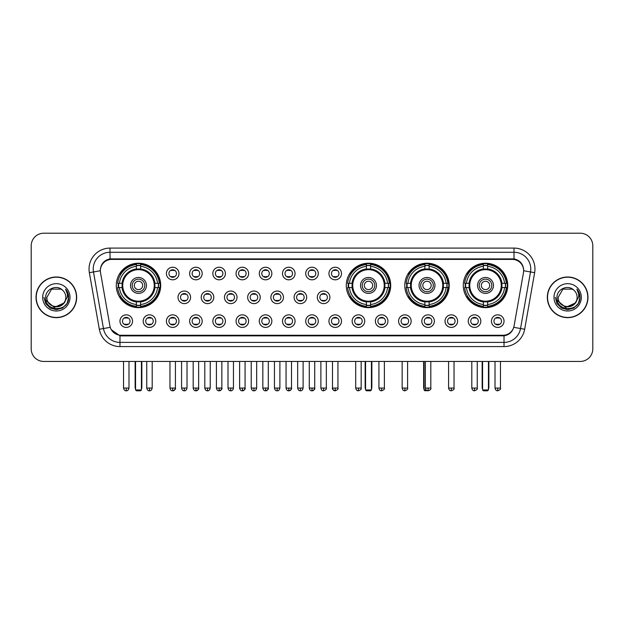 <?xml version="1.0" encoding="UTF-8"?>
<svg xmlns="http://www.w3.org/2000/svg" width="624" height="624" viewBox="0 0 624 624"><rect width="100%" height="100%" fill="white"/><g stroke="black" fill="none" stroke-linecap="round" stroke-linejoin="round"><path stroke-width="0.94" d="M346.281 285.425A22.214 22.214 0 0 0 368.495 307.64A22.214 22.214 0 0 0 390.71 285.425A22.214 22.214 0 0 0 368.495 263.219A22.214 22.214 0 0 0 346.281 285.425M404.789 285.425A22.214 22.214 0 0 0 427.003 307.64A22.214 22.214 0 0 0 449.218 285.425A22.214 22.214 0 0 0 427.003 263.219A22.214 22.214 0 0 0 404.789 285.425M463.297 285.425A22.214 22.214 0 0 0 485.511 307.64A22.214 22.214 0 0 0 507.725 285.425A22.214 22.214 0 0 0 485.511 263.219A22.214 22.214 0 0 0 463.297 285.425M116.275 285.425A22.214 22.214 0 0 0 138.489 307.64A22.214 22.214 0 0 0 160.703 285.425A22.214 22.214 0 0 0 138.489 263.219A22.214 22.214 0 0 0 116.275 285.425M155.758 321.134A6.287 6.287 0 0 1 149.471 327.421A6.287 6.287 0 0 1 143.185 321.134A6.287 6.287 0 0 1 149.471 314.847A6.287 6.287 0 0 1 155.758 321.134M145.696 321.134A3.775 3.775 0 0 0 149.471 324.909A3.775 3.775 0 0 0 153.247 321.134A3.775 3.775 0 0 0 149.471 317.366A3.775 3.775 0 0 0 145.696 321.134M178.979 321.134A6.287 6.287 0 0 1 172.692 327.421A6.287 6.287 0 0 1 166.405 321.134A6.287 6.287 0 0 1 172.692 314.847A6.287 6.287 0 0 1 178.979 321.134M168.917 321.134A3.775 3.775 0 0 0 172.692 324.909A3.775 3.775 0 0 0 176.459 321.134A3.775 3.775 0 0 0 172.692 317.366A3.775 3.775 0 0 0 168.917 321.134M202.192 321.134A6.287 6.287 0 0 1 195.905 327.421A6.287 6.287 0 0 1 189.618 321.134A6.287 6.287 0 0 1 195.905 314.847A6.287 6.287 0 0 1 202.192 321.134M192.137 321.134A3.775 3.775 0 0 0 195.905 324.909A3.775 3.775 0 0 0 199.68 321.134A3.775 3.775 0 0 0 195.905 317.366A3.775 3.775 0 0 0 192.137 321.134M225.412 321.134A6.287 6.287 0 0 1 219.125 327.421A6.287 6.287 0 0 1 212.839 321.134A6.287 6.287 0 0 1 219.125 314.847A6.287 6.287 0 0 1 225.412 321.134M215.358 321.134A3.775 3.775 0 0 0 219.125 324.909A3.775 3.775 0 0 0 222.901 321.134A3.775 3.775 0 0 0 219.125 317.366A3.775 3.775 0 0 0 215.358 321.134M248.633 321.134A6.287 6.287 0 0 1 242.346 327.421A6.287 6.287 0 0 1 236.059 321.134A6.287 6.287 0 0 1 242.346 314.847A6.287 6.287 0 0 1 248.633 321.134M238.571 321.134A3.775 3.775 0 0 0 242.346 324.909A3.775 3.775 0 0 0 246.113 321.134A3.775 3.775 0 0 0 242.346 317.366A3.775 3.775 0 0 0 238.571 321.134M271.853 321.134A6.287 6.287 0 0 1 265.567 327.421A6.287 6.287 0 0 1 259.28 321.134A6.287 6.287 0 0 1 265.567 314.847A6.287 6.287 0 0 1 271.853 321.134M261.791 321.134A3.775 3.775 0 0 0 265.567 324.909A3.775 3.775 0 0 0 269.334 321.134A3.775 3.775 0 0 0 265.567 317.366A3.775 3.775 0 0 0 261.791 321.134M295.066 321.134A6.287 6.287 0 0 1 288.779 327.421A6.287 6.287 0 0 1 282.493 321.134A6.287 6.287 0 0 1 288.779 314.847A6.287 6.287 0 0 1 295.066 321.134M285.012 321.134A3.775 3.775 0 0 0 288.779 324.909A3.775 3.775 0 0 0 292.555 321.134A3.775 3.775 0 0 0 288.779 317.366A3.775 3.775 0 0 0 285.012 321.134M318.287 321.134A6.287 6.287 0 0 1 312 327.421A6.287 6.287 0 0 1 305.713 321.134A6.287 6.287 0 0 1 312 314.847A6.287 6.287 0 0 1 318.287 321.134M308.225 321.134A3.775 3.775 0 0 0 312 324.909A3.775 3.775 0 0 0 315.775 321.134A3.775 3.775 0 0 0 312 317.366A3.775 3.775 0 0 0 308.225 321.134M341.507 321.134A6.287 6.287 0 0 1 335.221 327.421A6.287 6.287 0 0 1 328.934 321.134A6.287 6.287 0 0 1 335.221 314.847A6.287 6.287 0 0 1 341.507 321.134M331.445 321.134A3.775 3.775 0 0 0 335.221 324.909A3.775 3.775 0 0 0 338.988 321.134A3.775 3.775 0 0 0 335.221 317.366A3.775 3.775 0 0 0 331.445 321.134M364.72 321.134A6.287 6.287 0 0 1 358.433 327.421A6.287 6.287 0 0 1 352.147 321.134A6.287 6.287 0 0 1 358.433 314.847A6.287 6.287 0 0 1 364.72 321.134M354.666 321.134A3.775 3.775 0 0 0 358.433 324.909A3.775 3.775 0 0 0 362.209 321.134A3.775 3.775 0 0 0 358.433 317.366A3.775 3.775 0 0 0 354.666 321.134M387.941 321.134A6.287 6.287 0 0 1 381.654 327.421A6.287 6.287 0 0 1 375.367 321.134A6.287 6.287 0 0 1 381.654 314.847A6.287 6.287 0 0 1 387.941 321.134M377.887 321.134A3.775 3.775 0 0 0 381.654 324.909A3.775 3.775 0 0 0 385.429 321.134A3.775 3.775 0 0 0 381.654 317.366A3.775 3.775 0 0 0 377.887 321.134M411.161 321.134A6.287 6.287 0 0 1 404.875 327.421A6.287 6.287 0 0 1 398.588 321.134A6.287 6.287 0 0 1 404.875 314.847A6.287 6.287 0 0 1 411.161 321.134M401.099 321.134A3.775 3.775 0 0 0 404.875 324.909A3.775 3.775 0 0 0 408.642 321.134A3.775 3.775 0 0 0 404.875 317.366A3.775 3.775 0 0 0 401.099 321.134M434.382 321.134A6.287 6.287 0 0 1 428.095 327.421A6.287 6.287 0 0 1 421.808 321.134A6.287 6.287 0 0 1 428.095 314.847A6.287 6.287 0 0 1 434.382 321.134M424.32 321.134A3.775 3.775 0 0 0 428.095 324.909A3.775 3.775 0 0 0 431.863 321.134A3.775 3.775 0 0 0 428.095 317.366A3.775 3.775 0 0 0 424.32 321.134M457.595 321.134A6.287 6.287 0 0 1 451.308 327.421A6.287 6.287 0 0 1 445.021 321.134A6.287 6.287 0 0 1 451.308 314.847A6.287 6.287 0 0 1 457.595 321.134M447.541 321.134A3.775 3.775 0 0 0 451.308 324.909A3.775 3.775 0 0 0 455.083 321.134A3.775 3.775 0 0 0 451.308 317.366A3.775 3.775 0 0 0 447.541 321.134M480.815 321.134A6.287 6.287 0 0 1 474.529 327.421A6.287 6.287 0 0 1 468.242 321.134A6.287 6.287 0 0 1 474.529 314.847A6.287 6.287 0 0 1 480.815 321.134M470.753 321.134A3.775 3.775 0 0 0 474.529 324.909A3.775 3.775 0 0 0 478.304 321.134A3.775 3.775 0 0 0 474.529 317.366A3.775 3.775 0 0 0 470.753 321.134M504.036 321.134A6.287 6.287 0 0 1 497.749 327.421A6.287 6.287 0 0 1 491.462 321.134A6.287 6.287 0 0 1 497.749 314.847A6.287 6.287 0 0 1 504.036 321.134M493.974 321.134A3.775 3.775 0 0 0 497.749 324.909A3.775 3.775 0 0 0 501.517 321.134A3.775 3.775 0 0 0 497.749 317.366A3.775 3.775 0 0 0 493.974 321.134M132.538 321.134A6.287 6.287 0 0 1 126.251 327.421A6.287 6.287 0 0 1 119.964 321.134A6.287 6.287 0 0 1 126.251 314.847A6.287 6.287 0 0 1 132.538 321.134M122.483 321.134A3.775 3.775 0 0 0 126.251 324.909A3.775 3.775 0 0 0 130.026 321.134A3.775 3.775 0 0 0 126.251 317.366A3.775 3.775 0 0 0 122.483 321.134M190.585 297.328A6.287 6.287 0 0 1 184.298 303.615A6.287 6.287 0 0 1 178.012 297.328A6.287 6.287 0 0 1 184.298 291.041A6.287 6.287 0 0 1 190.585 297.328M180.523 297.328A3.775 3.775 0 0 0 184.298 301.103A3.775 3.775 0 0 0 188.074 297.328A3.775 3.775 0 0 0 184.298 293.561A3.775 3.775 0 0 0 180.523 297.328M213.806 297.328A6.287 6.287 0 0 1 207.519 303.615A6.287 6.287 0 0 1 201.232 297.328A6.287 6.287 0 0 1 207.519 291.041A6.287 6.287 0 0 1 213.806 297.328M203.744 297.328A3.775 3.775 0 0 0 207.519 301.103A3.775 3.775 0 0 0 211.286 297.328A3.775 3.775 0 0 0 207.519 293.561A3.775 3.775 0 0 0 203.744 297.328M237.019 297.328A6.287 6.287 0 0 1 230.732 303.615A6.287 6.287 0 0 1 224.453 297.328A6.287 6.287 0 0 1 230.732 291.041A6.287 6.287 0 0 1 237.019 297.328M226.964 297.328A3.775 3.775 0 0 0 230.732 301.103A3.775 3.775 0 0 0 234.507 297.328A3.775 3.775 0 0 0 230.732 293.561A3.775 3.775 0 0 0 226.964 297.328M260.239 297.328A6.287 6.287 0 0 1 253.952 303.615A6.287 6.287 0 0 1 247.666 297.328A6.287 6.287 0 0 1 253.952 291.041A6.287 6.287 0 0 1 260.239 297.328M250.185 297.328A3.775 3.775 0 0 0 253.952 301.103A3.775 3.775 0 0 0 257.728 297.328A3.775 3.775 0 0 0 253.952 293.561A3.775 3.775 0 0 0 250.185 297.328M283.46 297.328A6.287 6.287 0 0 1 277.173 303.615A6.287 6.287 0 0 1 270.886 297.328A6.287 6.287 0 0 1 277.173 291.041A6.287 6.287 0 0 1 283.46 297.328M273.398 297.328A3.775 3.775 0 0 0 277.173 301.103A3.775 3.775 0 0 0 280.948 297.328A3.775 3.775 0 0 0 277.173 293.561A3.775 3.775 0 0 0 273.398 297.328M306.68 297.328A6.287 6.287 0 0 1 300.394 303.615A6.287 6.287 0 0 1 294.107 297.328A6.287 6.287 0 0 1 300.394 291.041A6.287 6.287 0 0 1 306.68 297.328M296.618 297.328A3.775 3.775 0 0 0 300.394 301.103A3.775 3.775 0 0 0 304.161 297.328A3.775 3.775 0 0 0 300.394 293.561A3.775 3.775 0 0 0 296.618 297.328M329.893 297.328A6.287 6.287 0 0 1 323.606 303.615A6.287 6.287 0 0 1 317.32 297.328A6.287 6.287 0 0 1 323.606 291.041A6.287 6.287 0 0 1 329.893 297.328M319.839 297.328A3.775 3.775 0 0 0 323.606 301.103A3.775 3.775 0 0 0 327.382 297.328A3.775 3.775 0 0 0 323.606 293.561A3.775 3.775 0 0 0 319.839 297.328M178.979 273.523A6.287 6.287 0 0 1 172.692 279.809A6.287 6.287 0 0 1 166.405 273.523A6.287 6.287 0 0 1 172.692 267.236A6.287 6.287 0 0 1 178.979 273.523M168.917 273.523A3.775 3.775 0 0 0 172.692 277.298A3.775 3.775 0 0 0 176.459 273.523A3.775 3.775 0 0 0 172.692 269.755A3.775 3.775 0 0 0 168.917 273.523M202.192 273.523A6.287 6.287 0 0 1 195.905 279.809A6.287 6.287 0 0 1 189.618 273.523A6.287 6.287 0 0 1 195.905 267.236A6.287 6.287 0 0 1 202.192 273.523M192.137 273.523A3.775 3.775 0 0 0 195.905 277.298A3.775 3.775 0 0 0 199.68 273.523A3.775 3.775 0 0 0 195.905 269.755A3.775 3.775 0 0 0 192.137 273.523M225.412 273.523A6.287 6.287 0 0 1 219.125 279.809A6.287 6.287 0 0 1 212.839 273.523A6.287 6.287 0 0 1 219.125 267.236A6.287 6.287 0 0 1 225.412 273.523M215.358 273.523A3.775 3.775 0 0 0 219.125 277.298A3.775 3.775 0 0 0 222.901 273.523A3.775 3.775 0 0 0 219.125 269.755A3.775 3.775 0 0 0 215.358 273.523M248.633 273.523A6.287 6.287 0 0 1 242.346 279.809A6.287 6.287 0 0 1 236.059 273.523A6.287 6.287 0 0 1 242.346 267.236A6.287 6.287 0 0 1 248.633 273.523M238.571 273.523A3.775 3.775 0 0 0 242.346 277.298A3.775 3.775 0 0 0 246.113 273.523A3.775 3.775 0 0 0 242.346 269.755A3.775 3.775 0 0 0 238.571 273.523M271.853 273.523A6.287 6.287 0 0 1 265.567 279.809A6.287 6.287 0 0 1 259.28 273.523A6.287 6.287 0 0 1 265.567 267.236A6.287 6.287 0 0 1 271.853 273.523M261.791 273.523A3.775 3.775 0 0 0 265.567 277.298A3.775 3.775 0 0 0 269.334 273.523A3.775 3.775 0 0 0 265.567 269.755A3.775 3.775 0 0 0 261.791 273.523M295.066 273.523A6.287 6.287 0 0 1 288.779 279.809A6.287 6.287 0 0 1 282.493 273.523A6.287 6.287 0 0 1 288.779 267.236A6.287 6.287 0 0 1 295.066 273.523M285.012 273.523A3.775 3.775 0 0 0 288.779 277.298A3.775 3.775 0 0 0 292.555 273.523A3.775 3.775 0 0 0 288.779 269.755A3.775 3.775 0 0 0 285.012 273.523M318.287 273.523A6.287 6.287 0 0 1 312 279.809A6.287 6.287 0 0 1 305.713 273.523A6.287 6.287 0 0 1 312 267.236A6.287 6.287 0 0 1 318.287 273.523M308.225 273.523A3.775 3.775 0 0 0 312 277.298A3.775 3.775 0 0 0 315.775 273.523A3.775 3.775 0 0 0 312 269.755A3.775 3.775 0 0 0 308.225 273.523M341.507 273.523A6.287 6.287 0 0 1 335.221 279.809A6.287 6.287 0 0 1 328.934 273.523A6.287 6.287 0 0 1 335.221 267.236A6.287 6.287 0 0 1 341.507 273.523M331.445 273.523A3.775 3.775 0 0 0 335.221 277.298A3.775 3.775 0 0 0 338.988 273.523A3.775 3.775 0 0 0 335.221 269.755A3.775 3.775 0 0 0 331.445 273.523M100.526 272.68A11.318 11.318 0 0 1 111.665 259.405L512.335 259.405A11.318 11.318 0 0 1 523.474 272.68L514.09 325.907A11.318 11.318 0 0 1 502.944 335.26L121.056 335.26A11.318 11.318 0 0 1 109.91 325.907L100.526 272.68M118.271 287.524A20.327 20.327 0 0 1 118.271 283.335M465.293 287.524A20.327 20.327 0 0 1 465.293 283.335M406.786 287.524A20.327 20.327 0 0 1 406.786 283.335M348.278 287.524A20.327 20.327 0 0 1 348.278 283.335M36.02 297.328A20.327 20.327 0 0 0 56.347 317.655A20.327 20.327 0 0 0 76.674 297.328A20.327 20.327 0 0 0 56.347 277.001A20.327 20.327 0 0 0 36.02 297.328M547.326 297.328A20.327 20.327 0 0 0 567.653 317.655A20.327 20.327 0 0 0 587.98 297.328A20.327 20.327 0 0 0 567.653 277.001A20.327 20.327 0 0 0 547.326 297.328M100.402 269.045L100.37 270.738L100.402 269.045C101.275 263.468 104.473 260.091 109.988 258.898L514.012 258.898C519.519 260.083 522.717 263.461 523.598 269.045L523.63 270.738M109.988 248.087L514.012 248.087A20.959 20.959 0 0 1 534.643 272.68L524.667 329.261A20.959 20.959 0 0 1 504.028 346.577L119.972 346.577A20.959 20.959 0 0 1 99.333 329.261L89.357 272.68A20.959 20.959 0 0 1 109.988 248.087L109.988 252.275L514.012 252.275A16.762 16.762 0 0 1 530.517 271.955L520.541 328.528A16.762 16.762 0 0 1 504.028 342.389L119.972 342.389A16.762 16.762 0 0 1 103.459 328.528L93.483 271.955A16.762 16.762 0 0 1 109.988 252.275L110.081 258.882M103.42 262.337L106.431 260.06M106.532 260.005L109.457 258.991M504.028 346.577L504.028 335.813C509.012 334.987 512.234 332.155 513.7 327.327C512.242 332.155 509.02 334.979 504.028 335.813L121.274 335.891L119.972 335.813L111.142 329.605M522.514 265.161L523.598 269.045M592.8 245.778A12.574 12.574 0 0 0 580.226 233.212L43.774 233.212A12.574 12.574 0 0 0 31.2 245.778L31.2 348.878A12.574 12.574 0 0 0 43.774 361.452L580.226 361.452A12.574 12.574 0 0 0 592.8 348.878L592.8 245.778L592.8 348.878M513.747 327.335L520.541 328.528L530.517 271.955L534.643 272.68M31.2 245.778L31.2 348.878M580.226 233.212L43.774 233.212M43.774 361.452L580.226 361.452M76.463 297.328A20.116 20.116 0 0 0 56.347 277.212A20.116 20.116 0 0 0 36.231 297.328A20.116 20.116 0 0 0 56.347 317.452A20.116 20.116 0 0 0 76.463 297.328M64.21 302.913L54.327 307.39L45.95 300.401M65.816 297.328C66.401 309.551 46.293 309.551 46.878 297.328L51.613 289.13L61.082 289.13L62.548 290.176C56.737 284.084 45.544 289.099 45.653 297.328C44.585 311.953 68.297 312.335 68.679 298.038L68.702 297.328C68.663 294.224 67.634 291.494 65.598 289.146C67.142 291.681 67.688 294.411 67.228 297.328L63.601 303.42A9.469 9.469 0 0 0 65.816 297.328C66.401 309.551 46.293 309.551 46.878 297.328L51.613 289.13L61.082 289.13L62.548 290.176L61.082 289.13L51.613 289.13L46.878 297.328C46.293 309.551 66.401 309.551 65.816 297.328A9.469 9.469 0 0 0 62.548 290.176M63.601 303.42C58.578 310.214 46.379 305.869 46.878 297.328M42.682 297.328A13.666 13.666 0 0 0 56.347 310.994A13.666 13.666 0 0 0 70.013 297.328A13.666 13.666 0 0 0 56.347 283.67A13.666 13.666 0 0 0 42.682 297.328M65.598 289.146L68.695 297.687L68.117 293.592L68.695 297.687L68.117 293.592L68.695 297.687L65.692 289.247L68.695 297.687L65.692 289.247L68.702 297.328L67.041 303.506L62.525 308.03L56.347 309.683L50.17 308.03L45.646 303.506L43.992 297.328M65.692 289.247L68.695 297.695M587.769 297.328A20.116 20.116 0 0 0 567.653 277.212A20.116 20.116 0 0 0 547.537 297.328A20.116 20.116 0 0 0 567.653 317.452A20.116 20.116 0 0 0 587.769 297.328M575.515 302.913L565.633 307.39L557.255 300.401M577.122 297.328C577.707 309.551 557.599 309.551 558.184 297.328L562.918 289.13L572.387 289.13L573.862 290.176C568.043 284.084 556.858 289.099 556.959 297.328C555.898 311.953 579.602 312.335 579.985 298.038L580.008 297.328C579.969 294.224 578.939 291.494 576.904 289.146C578.448 291.681 578.994 294.411 578.542 297.328L574.915 303.42A9.469 9.469 0 0 0 577.122 297.328C577.707 309.551 557.599 309.551 558.184 297.328L562.918 289.13L572.387 289.13L573.862 290.176L572.387 289.13L562.918 289.13L558.184 297.328C557.599 309.551 577.707 309.551 577.122 297.328A9.469 9.469 0 0 0 573.862 290.176M574.915 303.42C569.884 310.214 557.692 305.869 558.184 297.328M553.987 297.328A13.666 13.666 0 0 0 567.653 310.994A13.666 13.666 0 0 0 581.318 297.328A13.666 13.666 0 0 0 567.653 283.67A13.666 13.666 0 0 0 553.987 297.328M576.904 289.146L580 297.687L579.423 293.592L580 297.687L579.423 293.592L580 297.687L576.997 289.247L580 297.687L576.997 289.247L580.008 297.328L578.354 303.506L573.83 308.03L567.653 309.683L561.475 308.03L556.959 303.506L555.298 297.328M576.997 289.247L580 297.695M154.783 287.524A16.427 16.427 0 0 0 140.587 269.131L140.587 269.131A16.427 16.427 0 0 0 122.195 287.524A16.427 16.427 0 0 0 154.783 287.524L154.783 287.524A16.427 16.427 0 0 1 140.587 301.72L140.587 304.512A19.196 19.196 0 0 0 157.568 287.524L159.338 287.524A20.959 20.959 0 0 1 140.587 306.283L140.587 304.512M118.693 287.524A19.906 19.906 0 0 1 118.693 283.335M140.587 265.629A19.906 19.906 0 0 0 136.399 265.629M158.285 283.335A19.906 19.906 0 0 1 158.285 287.524M157.568 283.335L159.338 283.335A20.959 20.959 0 0 0 140.587 264.576L140.587 268.936A16.622 16.622 0 0 1 154.986 283.335L157.568 283.335A19.196 19.196 0 0 0 140.587 266.347M119.41 287.524L117.64 287.524A20.959 20.959 0 0 0 136.399 306.283L136.399 301.922A16.622 16.622 0 0 1 122 287.524L119.41 287.524A19.196 19.196 0 0 0 136.399 304.512M157.568 287.524L154.986 287.524A16.622 16.622 0 0 1 140.587 301.922L140.587 301.72M122.195 287.524L122.195 287.524A16.427 16.427 0 0 0 136.399 301.72M140.587 305.222A19.906 19.906 0 0 1 136.399 305.222M136.399 266.347L136.399 264.576A20.959 20.959 0 0 0 117.64 283.335L122 283.335A16.622 16.622 0 0 1 136.399 268.936L136.399 266.347A19.196 19.196 0 0 0 119.41 283.335M154.253 285.425A15.756 15.756 0 0 1 138.489 301.189A15.756 15.756 0 0 1 122.733 285.425A15.756 15.756 0 0 1 138.489 269.669A15.756 15.756 0 0 1 154.253 285.425M146.453 285.425A7.964 7.964 0 0 0 138.489 277.469A7.964 7.964 0 0 0 130.525 285.425A7.964 7.964 0 0 0 138.489 293.389A7.964 7.964 0 0 0 146.453 285.425M144.776 285.425A6.287 6.287 0 0 0 138.489 279.139A6.287 6.287 0 0 0 132.202 285.425A6.287 6.287 0 0 0 138.489 291.712A6.287 6.287 0 0 0 144.776 285.425M142.685 285.425A4.189 4.189 0 0 1 138.489 289.622A4.189 4.189 0 0 1 134.3 285.425A4.189 4.189 0 0 1 138.489 281.237A4.189 4.189 0 0 1 142.685 285.425A4.189 4.189 0 0 1 138.489 289.622A4.189 4.189 0 0 1 134.3 285.425A4.189 4.189 0 0 1 138.489 281.237A4.189 4.189 0 0 1 142.685 285.425M120.853 274.115L119.863 274.115A21.793 21.793 0 0 1 160.282 285.425A21.793 21.793 0 0 1 119.863 296.743L120.853 296.743M135.556 361.452L135.556 389.953L141.422 389.953L141.422 361.452M135.556 389.953L136.399 390.788L140.587 390.788L141.422 389.953M384.79 287.524A16.427 16.427 0 0 0 370.594 269.131L370.594 269.131A16.427 16.427 0 0 0 352.201 287.524A16.427 16.427 0 0 0 384.79 287.524L384.79 287.524A16.427 16.427 0 0 1 370.594 301.72L370.594 304.512A19.196 19.196 0 0 0 387.574 287.524L389.345 287.524A20.959 20.959 0 0 1 370.594 306.283L370.594 304.512M348.699 287.524A19.906 19.906 0 0 1 348.699 283.335M370.594 265.629A19.906 19.906 0 0 0 366.397 265.629M388.292 283.335A19.906 19.906 0 0 1 388.292 287.524M387.574 283.335L389.345 283.335A20.959 20.959 0 0 0 370.594 264.576L370.594 268.936A16.622 16.622 0 0 1 384.985 283.335L387.574 283.335A19.196 19.196 0 0 0 370.594 266.347M349.417 287.524L347.646 287.524A20.959 20.959 0 0 0 366.397 306.283L366.397 301.922A16.622 16.622 0 0 1 352.006 287.524L349.417 287.524A19.196 19.196 0 0 0 366.397 304.512M387.574 287.524L384.985 287.524A16.622 16.622 0 0 1 370.594 301.922L370.594 301.72M352.201 287.524L352.201 287.524A16.427 16.427 0 0 0 366.397 301.72M370.594 305.222A19.906 19.906 0 0 1 366.397 305.222M366.397 266.347L366.397 264.576A20.959 20.959 0 0 0 347.646 283.335L352.006 283.335A16.622 16.622 0 0 1 366.397 268.936L366.397 266.347A19.196 19.196 0 0 0 349.417 283.335M384.251 285.425A15.756 15.756 0 0 1 368.495 301.189A15.756 15.756 0 0 1 352.739 285.425A15.756 15.756 0 0 1 368.495 269.669A15.756 15.756 0 0 1 384.251 285.425M376.459 285.425A7.964 7.964 0 0 0 368.495 277.469A7.964 7.964 0 0 0 360.532 285.425A7.964 7.964 0 0 0 368.495 293.389A7.964 7.964 0 0 0 376.459 285.425M374.782 285.425A6.287 6.287 0 0 0 368.495 279.139A6.287 6.287 0 0 0 362.209 285.425A6.287 6.287 0 0 0 368.495 291.712A6.287 6.287 0 0 0 374.782 285.425M372.684 285.425A4.189 4.189 0 0 1 368.495 289.622A4.189 4.189 0 0 1 364.307 285.425A4.189 4.189 0 0 1 368.495 281.237A4.189 4.189 0 0 1 372.684 285.425M350.86 274.115L349.869 274.115A21.793 21.793 0 0 1 390.289 285.425A21.793 21.793 0 0 1 349.869 296.743L350.86 296.743M365.563 361.452L365.563 389.953L371.428 389.953L371.428 361.452M365.563 389.953L366.397 390.788L370.594 390.788L371.428 389.953M443.297 287.524A16.427 16.427 0 0 0 429.101 269.131L429.101 269.131A16.427 16.427 0 0 0 410.709 287.524A16.427 16.427 0 0 0 443.297 287.524L443.297 287.524A16.427 16.427 0 0 1 429.101 301.72L429.101 304.512A19.196 19.196 0 0 0 446.082 287.524L447.853 287.524A20.959 20.959 0 0 1 429.101 306.283L429.101 304.512M407.207 287.524A19.906 19.906 0 0 1 407.207 283.335M429.101 265.629A19.906 19.906 0 0 0 424.905 265.629M446.8 283.335A19.906 19.906 0 0 1 446.8 287.524M446.082 283.335L447.853 283.335A20.959 20.959 0 0 0 429.101 264.576L429.101 268.936A16.622 16.622 0 0 1 443.492 283.335L446.082 283.335A19.196 19.196 0 0 0 429.101 266.347M407.924 287.524L406.154 287.524A20.959 20.959 0 0 0 424.905 306.283L424.905 301.922A16.622 16.622 0 0 1 410.506 287.524L407.924 287.524A19.196 19.196 0 0 0 424.905 304.512M446.082 287.524L443.492 287.524A16.622 16.622 0 0 1 429.101 301.922L429.101 301.72M410.709 287.524L410.709 287.524A16.427 16.427 0 0 0 424.905 301.72M429.101 305.222A19.906 19.906 0 0 1 424.905 305.222M424.905 266.347L424.905 264.576A20.959 20.959 0 0 0 406.154 283.335L410.506 283.335A16.622 16.622 0 0 1 424.905 268.936L424.905 266.347A19.196 19.196 0 0 0 407.924 283.335M442.759 285.425A15.756 15.756 0 0 1 427.003 301.189A15.756 15.756 0 0 1 411.247 285.425A15.756 15.756 0 0 1 427.003 269.669A15.756 15.756 0 0 1 442.759 285.425M434.967 285.425A7.964 7.964 0 0 0 427.003 277.469A7.964 7.964 0 0 0 419.039 285.425A7.964 7.964 0 0 0 427.003 293.389A7.964 7.964 0 0 0 434.967 285.425M433.29 285.425A6.287 6.287 0 0 0 427.003 279.139A6.287 6.287 0 0 0 420.716 285.425A6.287 6.287 0 0 0 427.003 291.712A6.287 6.287 0 0 0 433.29 285.425M431.192 285.425A4.189 4.189 0 0 1 427.003 289.622A4.189 4.189 0 0 1 422.815 285.425A4.189 4.189 0 0 1 427.003 281.237A4.189 4.189 0 0 1 431.192 285.425M409.367 274.115L408.377 274.115A21.793 21.793 0 0 1 448.796 285.425A21.793 21.793 0 0 1 408.377 296.743L409.367 296.743M424.07 361.452L424.07 389.953L426.13 389.953M424.07 389.953L424.905 390.788L429.476 390.413M501.805 287.524A16.427 16.427 0 0 0 487.601 269.131L487.601 269.131A16.427 16.427 0 0 0 469.217 287.524A16.427 16.427 0 0 0 501.805 287.524L501.805 287.524A16.427 16.427 0 0 1 487.601 301.72L487.601 304.512A19.196 19.196 0 0 0 504.59 287.524L506.36 287.524A20.959 20.959 0 0 1 487.601 306.283L487.601 304.512M465.715 287.524A19.906 19.906 0 0 1 465.715 283.335M487.601 265.629A19.906 19.906 0 0 0 483.413 265.629M505.307 283.335A19.906 19.906 0 0 1 505.307 287.524M504.59 283.335L506.36 283.335A20.959 20.959 0 0 0 487.601 264.576L487.601 268.936A16.622 16.622 0 0 1 502 283.335L504.59 283.335A19.196 19.196 0 0 0 487.601 266.347M466.432 287.524L464.662 287.524A20.959 20.959 0 0 0 483.413 306.283L483.413 301.922A16.622 16.622 0 0 1 469.014 287.524L466.432 287.524A19.196 19.196 0 0 0 483.413 304.512M504.59 287.524L502 287.524A16.622 16.622 0 0 1 487.601 301.922L487.601 301.72M469.217 287.524L469.217 287.524A16.427 16.427 0 0 0 483.413 301.72M487.601 305.222A19.906 19.906 0 0 1 483.413 305.222M483.413 266.347L483.413 264.576A20.959 20.959 0 0 0 464.662 283.335L469.014 283.335A16.622 16.622 0 0 1 483.413 268.936L483.413 266.347A19.196 19.196 0 0 0 466.432 283.335M501.267 285.425A15.756 15.756 0 0 1 485.511 301.189A15.756 15.756 0 0 1 469.747 285.425A15.756 15.756 0 0 1 485.511 269.669A15.756 15.756 0 0 1 501.267 285.425M493.475 285.425A7.964 7.964 0 0 0 485.511 277.469A7.964 7.964 0 0 0 477.547 285.425A7.964 7.964 0 0 0 485.511 293.389A7.964 7.964 0 0 0 493.475 285.425M491.798 285.425A6.287 6.287 0 0 0 485.511 279.139A6.287 6.287 0 0 0 479.224 285.425A6.287 6.287 0 0 0 485.511 291.712A6.287 6.287 0 0 0 491.798 285.425M489.7 285.425A4.189 4.189 0 0 1 485.511 289.622A4.189 4.189 0 0 1 481.315 285.425A4.189 4.189 0 0 1 485.511 281.237A4.189 4.189 0 0 1 489.7 285.425A4.189 4.189 0 0 0 485.511 281.237A4.189 4.189 0 0 0 481.315 285.425A4.189 4.189 0 0 1 485.511 281.237M467.875 274.115L466.885 274.115A21.793 21.793 0 0 1 507.304 285.425A21.793 21.793 0 0 1 466.885 296.743L467.875 296.743M482.578 361.452L482.578 389.953L488.444 389.953L488.444 361.452M482.578 389.953L483.413 390.788L487.601 390.788L488.444 389.953M171.436 277.079L171.436 276.487A3.214 3.214 0 0 0 173.948 276.487L173.948 277.079M173.948 269.974L173.948 270.566A3.214 3.214 0 0 0 171.436 270.566L171.436 269.974M194.649 277.079L194.649 276.487A3.214 3.214 0 0 0 197.168 276.487L197.168 277.079M197.168 269.974L197.168 270.566A3.214 3.214 0 0 0 194.649 270.566L194.649 269.974M217.87 277.079L217.87 276.487A3.214 3.214 0 0 0 220.381 276.487L220.381 277.079M220.381 269.974L220.381 270.566A3.214 3.214 0 0 0 217.87 270.566L217.87 269.974M241.09 277.079L241.09 276.487A3.214 3.214 0 0 0 243.602 276.487L243.602 277.079M243.602 269.974L243.602 270.566A3.214 3.214 0 0 0 241.09 270.566L241.09 269.974M264.303 277.079L264.303 276.487A3.214 3.214 0 0 0 266.822 276.487L266.822 277.079M266.822 269.974L266.822 270.566A3.214 3.214 0 0 0 264.303 270.566L264.303 269.974M287.524 277.079L287.524 276.487A3.214 3.214 0 0 0 290.035 276.487L290.035 277.079M290.035 269.974L290.035 270.566A3.214 3.214 0 0 0 287.524 270.566L287.524 269.974M310.744 277.079L310.744 276.487A3.214 3.214 0 0 0 313.256 276.487L313.256 277.079M313.256 269.974L313.256 270.566A3.214 3.214 0 0 0 310.744 270.566L310.744 269.974M333.965 277.079L333.965 276.487A3.214 3.214 0 0 0 336.476 276.487L336.476 277.079M336.476 269.974L336.476 270.566A3.214 3.214 0 0 0 333.965 270.566L333.965 269.974M183.043 300.885L183.043 300.292A3.214 3.214 0 0 0 185.554 300.292L185.554 300.885M185.554 293.771L185.554 294.372A3.214 3.214 0 0 0 183.043 294.372L183.043 293.771M206.263 300.885L206.263 300.292A3.214 3.214 0 0 0 208.775 300.292L208.775 300.885M208.775 293.771L208.775 294.372A3.214 3.214 0 0 0 206.263 294.372L206.263 293.771M229.476 300.885L229.476 300.292A3.214 3.214 0 0 0 231.995 300.292L231.995 300.885M231.995 293.771L231.995 294.372A3.214 3.214 0 0 0 229.476 294.372L229.476 293.771M252.697 300.885L252.697 300.292A3.214 3.214 0 0 0 255.208 300.292L255.208 300.885M255.208 293.771L255.208 294.372A3.214 3.214 0 0 0 252.697 294.372L252.697 293.771M275.917 300.885L275.917 300.292A3.214 3.214 0 0 0 278.429 300.292L278.429 300.885M278.429 293.771L278.429 294.372A3.214 3.214 0 0 0 275.917 294.372L275.917 293.771M299.13 300.885L299.13 300.292A3.214 3.214 0 0 0 301.649 300.292L301.649 300.885M301.649 293.771L301.649 294.372A3.214 3.214 0 0 0 299.13 294.372L299.13 293.771M322.351 300.885L322.351 300.292A3.214 3.214 0 0 0 324.87 300.292L324.87 300.885M324.87 293.771L324.87 294.372A3.214 3.214 0 0 0 322.351 294.372L322.351 293.771M124.995 324.691L124.995 324.098A3.214 3.214 0 0 0 127.507 324.098L127.507 324.691M127.507 317.577L127.507 318.178A3.214 3.214 0 0 0 124.995 318.178L124.995 317.577M148.216 324.691L148.216 324.098A3.214 3.214 0 0 0 150.727 324.098L150.727 324.691M150.727 317.577L150.727 318.178A3.214 3.214 0 0 0 148.216 318.178L148.216 317.577M171.436 324.691L171.436 324.098A3.214 3.214 0 0 0 173.948 324.098L173.948 324.691M173.948 317.577L173.948 318.178A3.214 3.214 0 0 0 171.436 318.178L171.436 317.577M194.649 324.691L194.649 324.098A3.214 3.214 0 0 0 197.168 324.098L197.168 324.691M197.168 317.577L197.168 318.178A3.214 3.214 0 0 0 194.649 318.178L194.649 317.577M217.87 324.691L217.87 324.098A3.214 3.214 0 0 0 220.381 324.098L220.381 324.691M220.381 317.577L220.381 318.178A3.214 3.214 0 0 0 217.87 318.178L217.87 317.577M241.09 324.691L241.09 324.098A3.214 3.214 0 0 0 243.602 324.098L243.602 324.691M243.602 317.577L243.602 318.178A3.214 3.214 0 0 0 241.09 318.178L241.09 317.577M264.303 324.691L264.303 324.098A3.214 3.214 0 0 0 266.822 324.098L266.822 324.691M266.822 317.577L266.822 318.178A3.214 3.214 0 0 0 264.303 318.178L264.303 317.577M287.524 324.691L287.524 324.098A3.214 3.214 0 0 0 290.035 324.098L290.035 324.691M290.035 317.577L290.035 318.178A3.214 3.214 0 0 0 287.524 318.178L287.524 317.577M310.744 324.691L310.744 324.098A3.214 3.214 0 0 0 313.256 324.098L313.256 324.691M313.256 317.577L313.256 318.178A3.214 3.214 0 0 0 310.744 318.178L310.744 317.577M333.965 324.691L333.965 324.098A3.214 3.214 0 0 0 336.476 324.098L336.476 324.691M336.476 317.577L336.476 318.178A3.214 3.214 0 0 0 333.965 318.178L333.965 317.577M357.178 324.691L357.178 324.098A3.214 3.214 0 0 0 359.697 324.098L359.697 324.691M359.697 317.577L359.697 318.178A3.214 3.214 0 0 0 357.178 318.178L357.178 317.577M380.398 324.691L380.398 324.098A3.214 3.214 0 0 0 382.91 324.098L382.91 324.691M382.91 317.577L382.91 318.178A3.214 3.214 0 0 0 380.398 318.178L380.398 317.577M403.619 324.691L403.619 324.098A3.214 3.214 0 0 0 406.13 324.098L406.13 324.691M406.13 317.577L406.13 318.178A3.214 3.214 0 0 0 403.619 318.178L403.619 317.577M426.832 324.691L426.832 324.098A3.214 3.214 0 0 0 429.351 324.098L429.351 324.691M429.351 317.577L429.351 318.178A3.214 3.214 0 0 0 426.832 318.178L426.832 317.577M450.052 324.691L450.052 324.098A3.214 3.214 0 0 0 452.564 324.098L452.564 324.691M452.564 317.577L452.564 318.178A3.214 3.214 0 0 0 450.052 318.178L450.052 317.577M473.273 324.691L473.273 324.098A3.214 3.214 0 0 0 475.784 324.098L475.784 324.691M475.784 317.577L475.784 318.178A3.214 3.214 0 0 0 473.273 318.178L473.273 317.577M496.493 324.691L496.493 324.098A3.214 3.214 0 0 0 499.005 324.098L499.005 324.691M499.005 317.577L499.005 318.178A3.214 3.214 0 0 0 496.493 318.178L496.493 317.577M514.012 248.087L514.012 258.898M89.357 272.68L93.483 271.955A16.762 16.762 0 0 1 93.226 269.045M93.483 271.955L100.355 270.738M119.972 346.577L119.972 335.813M99.333 329.261L110.253 327.335M523.645 270.738L530.517 271.955M520.541 328.528L524.667 329.261M135.135 361.452L135.135 387.442L135.556 387.442M138.489 289.622A4.189 4.189 0 0 1 134.3 285.425A4.189 4.189 0 0 1 138.489 281.237M141.422 387.442L141.843 387.442L141.843 361.452M136.399 305.417A20.093 20.093 0 0 0 140.587 305.417M158.473 287.524A20.093 20.093 0 0 0 158.473 283.335M140.587 265.442A20.093 20.093 0 0 0 136.399 265.442M365.141 361.452L365.141 387.442L365.563 387.442M368.495 289.622A4.189 4.189 0 0 1 364.307 285.425A4.189 4.189 0 0 1 368.495 281.237M371.428 387.442L371.849 387.442L371.849 361.452M366.397 305.417A20.093 20.093 0 0 0 370.594 305.417M388.479 287.524A20.093 20.093 0 0 0 388.479 283.335M370.594 265.442A20.093 20.093 0 0 0 366.397 265.442M423.649 361.452L423.649 387.442L424.07 387.442M427.003 289.622A4.189 4.189 0 0 1 422.815 285.425A4.189 4.189 0 0 1 427.003 281.237M424.905 305.417A20.093 20.093 0 0 0 429.101 305.417M446.987 287.524A20.093 20.093 0 0 0 446.987 283.335M429.101 265.442A20.093 20.093 0 0 0 424.905 265.442M482.157 361.452L482.157 387.442L482.578 387.442M485.511 289.622A4.189 4.189 0 0 1 481.315 285.425M488.444 387.442L488.865 387.442L488.865 361.452M483.413 305.417A20.093 20.093 0 0 0 487.601 305.417M505.495 287.524A20.093 20.093 0 0 0 505.495 283.335M487.601 265.442A20.093 20.093 0 0 0 483.413 265.442M184.298 388.066L181.576 388.066C182.052 390.008 182.957 390.92 184.298 390.788L184.298 388.066L187.021 388.066L187.021 361.452M207.519 388.066L204.797 388.066C205.265 390.008 206.177 390.92 207.519 390.788L207.519 388.066L210.241 388.066L210.241 361.452M230.732 388.066L228.01 388.066C228.485 390.008 229.398 390.92 230.732 390.788L230.732 388.066L233.462 388.066L233.462 361.452M253.952 388.066L251.23 388.066C251.706 390.008 252.611 390.92 253.952 390.788L253.952 388.066L256.675 388.066L256.675 361.452M277.173 388.066L274.451 388.066C274.927 390.008 275.831 390.92 277.173 390.788L277.173 388.066L279.895 388.066L279.895 361.452M300.394 388.066L297.664 388.066C298.139 390.008 299.052 390.92 300.394 390.788L300.394 388.066L303.116 388.066L303.116 361.452M323.606 388.066L320.884 388.066C321.36 390.008 322.265 390.92 323.606 390.788L323.606 388.066L326.336 388.066L326.336 361.452M126.251 388.066L123.529 388.066C124.004 390.008 124.909 390.92 126.251 390.788L126.251 388.066L128.981 388.066L128.981 361.452M149.471 388.066L146.749 388.066C147.225 390.008 148.13 390.92 149.471 390.788L149.471 388.066L152.194 388.066L152.194 361.452M172.692 388.066L169.962 388.066C170.438 390.008 171.35 390.92 172.692 390.788L172.692 388.066L175.414 388.066C175.968 388.939 175.055 389.844 172.692 390.788C174.034 390.92 174.938 390.008 175.414 388.066L175.414 361.452M195.905 388.066L193.183 388.066C193.658 390.008 194.571 390.92 195.905 390.788L195.905 388.066L198.635 388.066C199.189 388.939 198.276 389.844 195.905 390.788C197.246 390.92 198.159 390.008 198.635 388.066L198.635 361.452M219.125 388.066L216.403 388.066C216.879 390.008 217.784 390.92 219.125 390.788L219.125 388.066L221.848 388.066C222.401 388.939 221.497 389.844 219.125 390.788C220.467 390.92 221.372 390.008 221.848 388.066L221.848 361.452M242.346 388.066L239.624 388.066C240.1 390.008 241.004 390.92 242.346 390.788L242.346 388.066L245.068 388.066C245.622 388.939 244.717 389.844 242.346 390.788C243.688 390.92 244.592 390.008 245.068 388.066L245.068 361.452M265.567 388.066L262.837 388.066C263.312 390.008 264.225 390.92 265.567 390.788L265.567 388.066L268.289 388.066C268.843 388.939 267.93 389.844 265.567 390.788C266.9 390.92 267.813 390.008 268.289 388.066L268.289 361.452M288.779 388.066L286.057 388.066C286.533 390.008 287.438 390.92 288.779 390.788L288.779 388.066L291.509 388.066C292.055 388.939 291.151 389.844 288.779 390.788C290.121 390.92 291.034 390.008 291.509 388.066L291.509 361.452M312 388.066L309.278 388.066L309.278 361.452L309.278 388.066C309.754 390.008 310.658 390.92 312 390.788L312 388.066L314.722 388.066C315.276 388.939 314.371 389.844 312 390.788C313.342 390.92 314.246 390.008 314.722 388.066L314.722 361.452M335.221 388.066L332.491 388.066C331.945 388.939 332.849 389.844 335.221 390.788L335.221 388.066L337.943 388.066L337.943 361.452M358.433 388.066L355.711 388.066C356.187 390.008 357.1 390.92 358.433 390.788L358.433 388.066L361.163 388.066L361.163 361.452M381.654 388.066L378.932 388.066C379.408 390.008 380.312 390.92 381.654 390.788L381.654 388.066L384.376 388.066L384.376 361.452M404.875 388.066L402.152 388.066C402.628 390.008 403.533 390.92 404.875 390.788L404.875 388.066L407.597 388.066L407.597 361.452M428.095 388.066L425.365 388.066C425.841 390.008 426.754 390.92 428.095 390.788L428.095 388.066L430.817 388.066L430.817 361.452M451.308 388.066L448.586 388.066C449.062 390.008 449.966 390.92 451.308 390.788L451.308 388.066L454.038 388.066L454.038 361.452M474.529 388.066L471.806 388.066C472.282 390.008 473.187 390.92 474.529 390.788L474.529 388.066L477.251 388.066L477.251 361.452M497.749 388.066L495.019 388.066C495.495 390.008 496.408 390.92 497.749 390.788L497.749 388.066L500.471 388.066L500.471 361.452M135.135 387.442A3.354 3.354 0 0 0 135.556 389.064M141.422 389.064A3.354 3.354 0 0 0 141.843 387.442M365.141 387.442A3.354 3.354 0 0 0 365.563 389.064M371.428 389.064A3.354 3.354 0 0 0 371.849 387.442M423.649 387.442A3.354 3.354 0 0 0 424.07 389.064M482.157 387.442A3.354 3.354 0 0 0 482.578 389.064M488.444 389.064A3.354 3.354 0 0 0 488.865 387.442M332.491 388.066L332.491 361.452L332.491 388.066C332.966 390.008 333.879 390.92 335.221 390.788C337.584 389.844 338.497 388.939 337.943 388.066M181.576 388.066L181.576 361.452M187.021 388.066C186.545 390.008 185.64 390.92 184.298 390.788M204.797 388.066L204.797 361.452M210.241 388.066C209.765 390.008 208.861 390.92 207.519 390.788M228.01 388.066L228.01 361.452M233.462 388.066C232.986 390.008 232.073 390.92 230.732 390.788M251.23 388.066L251.23 361.452M256.675 388.066C256.207 390.008 255.294 390.92 253.952 390.788M274.451 388.066L274.451 361.452M279.895 388.066C279.419 390.008 278.515 390.92 277.173 390.788M297.664 388.066L297.664 361.452M303.116 388.066C302.64 390.008 301.735 390.92 300.394 390.788M320.884 388.066L320.884 361.452M326.336 388.066C326.882 388.939 325.978 389.844 323.606 390.788M123.529 388.066L123.529 361.452M128.981 388.066C128.505 390.008 127.592 390.92 126.251 390.788M146.749 388.066L146.749 361.452M152.194 388.066C151.718 390.008 150.813 390.92 149.471 390.788M169.962 388.066L169.962 361.452M193.183 388.066L193.183 361.452M216.403 388.066L216.403 361.452M239.624 388.066L239.624 361.452M262.837 388.066L262.837 361.452M286.057 388.066L286.057 361.452M355.711 388.066L355.711 361.452M361.163 388.066C361.717 388.939 360.805 389.844 358.433 390.788M378.932 388.066L378.932 361.452M384.376 388.066C384.93 388.939 384.025 389.844 381.654 390.788M402.152 388.066L402.152 361.452M407.597 388.066C408.151 388.939 407.246 389.844 404.875 390.788M425.365 388.066L425.365 361.452M430.817 388.066C431.371 388.939 430.459 389.844 428.095 390.788M448.586 388.066L448.586 361.452M454.038 388.066C454.584 388.939 453.679 389.844 451.308 390.788M471.806 388.066L471.806 361.452M477.251 388.066C477.805 388.939 476.9 389.844 474.529 390.788M495.019 388.066L495.019 361.452M500.471 388.066C501.025 388.939 500.113 389.844 497.749 390.788"/></g></svg>
